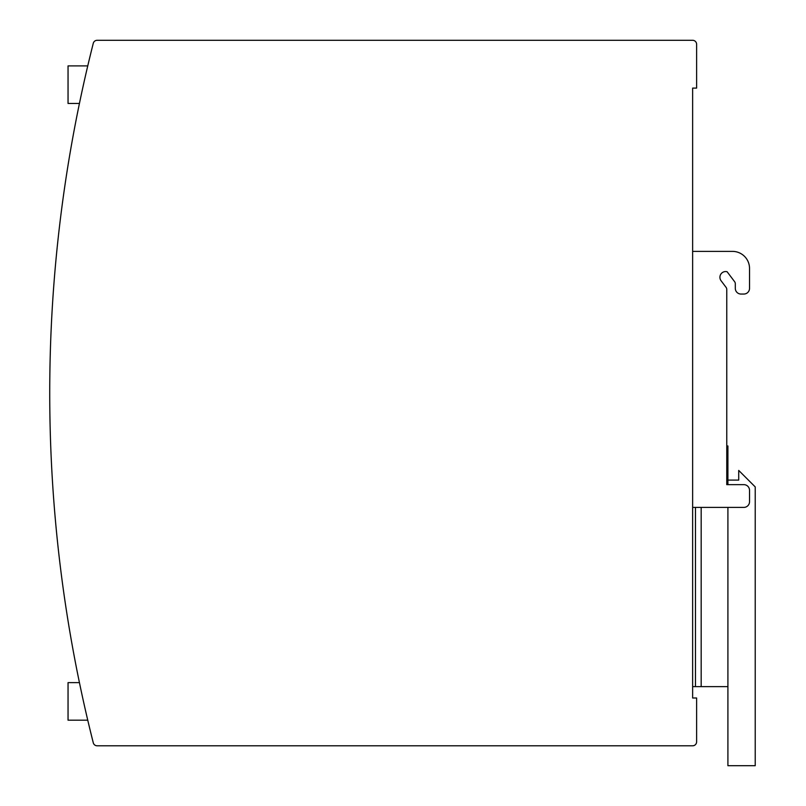 <?xml version="1.0" encoding="UTF-8"?>
<svg xmlns="http://www.w3.org/2000/svg" width="806" height="806" viewBox="0 0 806 806"><rect width="100%" height="100%" fill="white"/><g stroke="black" fill="none" stroke-linecap="round" stroke-linejoin="round"><path stroke-width="1.21" d="M51.131 329.936L51.02 332.566M97.133 745.792L692.636 745.792A3.98 3.98 0 0 0 696.616 741.802L696.616 697.996L692.636 697.996L692.636 88.096L696.616 88.096L696.616 44.28A3.98 3.98 0 0 0 692.636 40.3L97.133 40.3A3.98 3.98 0 0 0 93.274 43.302A1426.338 1426.338 0 0 0 93.274 742.779A3.98 3.98 0 0 0 97.133 745.792L174.902 745.792M51.11 330.279L51.403 324.123M51.896 314.501A1426.338 1426.338 0 0 0 50.778 338.349M52.108 310.733A1426.338 1426.338 0 0 0 51.987 312.829L51.947 313.665M52.41 305.716L52.36 306.552M52.672 301.535L52.722 300.698M174.902 40.3L97.133 40.3A3.98 3.98 0 0 0 93.274 43.302M727.909 507.397L727.909 686.621L692.636 686.621M695.477 507.397L695.477 686.621M692.636 507.397L743.837 507.397A5.692 5.692 0 0 0 749.53 501.715L749.53 490.33A5.692 5.692 0 0 0 743.837 484.648L726.77 484.648L726.77 289.435A3.415 3.415 0 0 0 726.085 287.379L721.078 280.75A5.743 5.743 0 0 1 727.103 271.733L734.619 281.687A3.415 3.415 0 0 1 735.304 283.742L735.304 288.357A5.692 5.692 0 0 0 740.996 294.049L743.837 294.049A5.692 5.692 0 0 0 749.53 288.357L749.53 268.448A17.067 17.067 0 0 0 732.463 251.381L692.636 251.381M732.463 251.381L701.17 251.381M87.753 720.181L68.047 720.181L68.047 682.632L79.441 682.632M79.441 103.45L68.047 103.45L68.047 65.901L87.753 65.901M727.909 484.648L727.909 445.96L726.77 445.96L726.77 289.435M727.909 686.621L727.909 765.7L755.222 765.7L755.222 486.915L738.719 470.422L738.719 480.094L727.909 480.094M701.17 507.397L701.17 686.621L701.17 507.397M734.619 281.687A3.415 3.415 0 0 1 735.304 283.742L735.304 288.357M740.996 294.049L743.837 294.049M749.53 288.357L749.53 268.448M59.12 229.639L59.029 230.466M58.002 239.664L57.488 244.5M57.115 248.147L56.994 249.306M65.054 184.564L64.903 185.531M64.853 185.904L64.641 187.324M64.581 187.758L63.996 191.788M63.976 191.939L63.876 192.664M63.815 193.108L63.734 193.692M62.576 202.064L62.425 203.193M57.921 240.45L58.344 236.581M58.233 237.538L58.002 239.644"/></g></svg>
